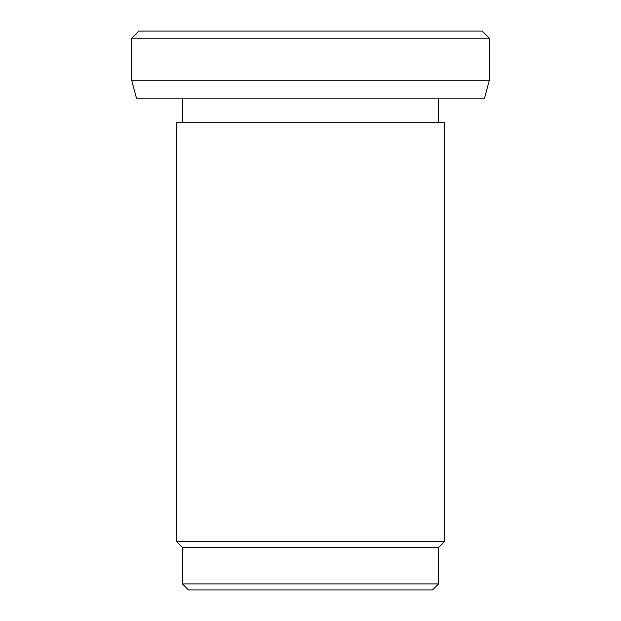 <?xml version="1.0" encoding="UTF-8"?>
<svg xmlns="http://www.w3.org/2000/svg" width="621" height="621" viewBox="0 0 621 621"><rect width="100%" height="100%" fill="white"/><g stroke="black" fill="none" stroke-linecap="round" stroke-linejoin="round"><path stroke-width="0.93" d="M444.636 541.427L444.636 122.71L176.364 122.71L176.364 541.427L182.411 547.474L182.411 583.903L188.466 589.95L432.534 589.95L438.589 583.903L438.589 547.474L444.636 541.427L176.364 541.427M438.589 122.71L438.589 98.118M182.411 98.118L182.411 122.71M489.348 80.233L489.348 38.207L482.191 31.05L138.809 31.05L131.652 38.207L131.652 80.233L136.441 98.118L484.559 98.118L489.348 80.233L131.652 80.233M182.411 583.903L438.589 583.903M438.589 547.474L182.411 547.474M489.348 38.207L131.652 38.207"/></g></svg>
